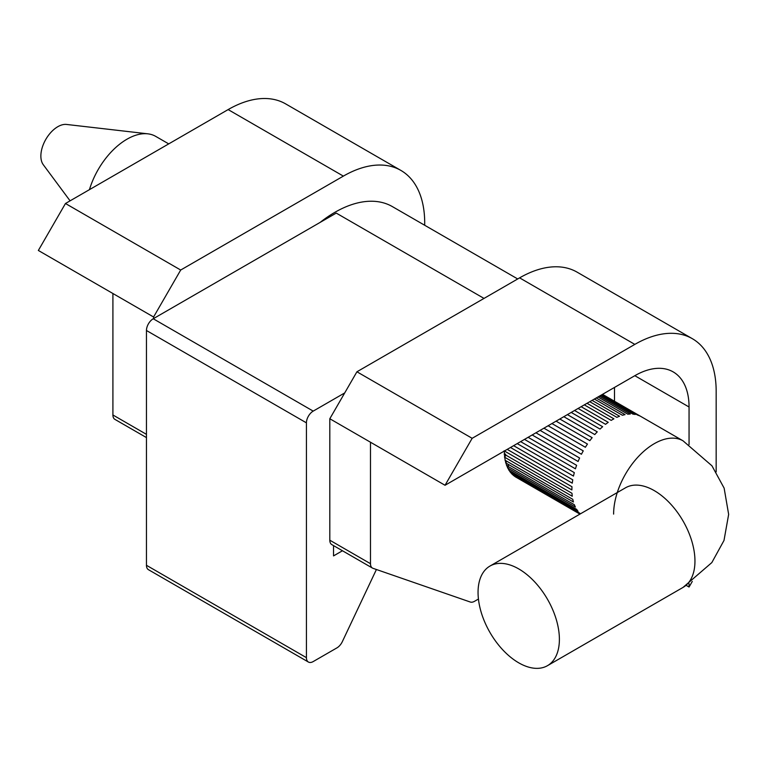 <?xml version="1.0" encoding="UTF-8"?>
<svg xmlns="http://www.w3.org/2000/svg" width="767" height="767" viewBox="0 0 767 767"><rect width="100%" height="100%" fill="white"/><g stroke="black" fill="none" stroke-linecap="round" stroke-linejoin="round"><path stroke-width="1.15" d="M112.912 293.512L38.35 250.464L65.463 203.504L228.135 109.585A115.031 66.413 -60 0 1 285.65 103.89L400.882 170.418A115.031 66.413 120 0 0 343.367 176.113L180.696 270.032L153.582 316.992L112.912 293.512L112.912 414.985A9.588 5.532 120 0 0 114.897 419.367L146.459 437.593M689.054 444.553L689.054 406.999A76.69 44.275 120 0 0 673.177 371.899A76.69 44.275 120 0 0 634.827 375.696L445.042 485.271L329.81 418.744L356.923 371.784L472.156 438.312L634.827 344.393A115.031 66.413 -60 0 1 692.342 338.688A115.031 66.413 -60 0 1 716.167 391.352L716.167 471.849M692.342 338.688L577.12 272.16A115.031 66.413 120 0 0 519.604 277.865L356.923 371.784M424.707 225.258L424.707 223.072A115.031 66.413 120 0 0 400.882 170.418M689.054 583.677L689.054 587.023L686.321 585.442M689.054 587.023L692.285 581.434M445.042 485.271L472.156 438.312M478.445 599.046L474.533 601.299A9.588 5.532 -60 0 1 470.296 602.028L373.021 568.328A9.588 5.532 -60 0 1 372.465 568.079A9.588 5.532 -60 0 1 370.48 563.687L370.48 442.223M65.463 203.504L180.696 270.032M370.48 563.687L329.81 540.208A9.588 5.532 120 0 0 331.795 544.599L372.465 568.079M329.81 540.208L329.81 418.744M153.582 316.992L153.582 318.564M614.492 387.431L614.492 401.246M516.258 477.362A57.515 33.211 -60 0 1 504.35 451.025M376.415 569.507L342.35 641.615A9.588 5.532 -60 0 1 336.934 647.875L313.204 661.566A9.588 5.532 -60 0 1 308.411 662.046A9.588 5.532 -60 0 1 306.426 657.655L306.426 422.847A9.588 5.532 -60 0 1 313.204 411.112L344.728 392.915M308.411 662.046L148.443 569.689A9.588 5.532 -60 0 1 146.459 565.298L146.459 330.5A9.588 5.532 -60 0 1 153.237 318.756L336.253 213.092L484.015 298.411M342.465 550.754L333.54 555.902L333.54 545.605M320.107 222.42A115.031 66.413 -60 0 1 334.891 212.315A115.031 66.413 -60 0 1 392.407 206.62L517.706 278.958M168.73 143.889L155.701 136.373A57.515 33.211 120 0 0 147.868 133.832A57.515 33.211 120 0 0 126.948 139.22A57.515 33.211 120 0 0 89.442 189.66M70.085 200.839L43.278 164.713A23.969 13.835 -60 0 1 43.067 145.136A23.969 13.835 -60 0 1 57.813 126.699A23.969 13.835 -60 0 1 66.528 124.446L147.868 133.832M587.023 403.298L613.907 418.82A57.515 33.211 -60 0 0 612.555 419.578A57.515 33.211 -60 0 0 611.194 420.383L584.31 404.861M592.076 400.374L619.554 416.241A57.515 33.211 -60 0 0 616.869 417.353L589.775 401.707M596.227 397.987L625.057 414.631A57.515 33.211 -60 0 0 622.449 415.273L594.367 399.061M599.372 396.165L630.321 414.036A57.515 33.211 -60 0 0 627.847 414.199L597.992 396.961M601.462 394.957L635.239 414.468A57.515 33.211 -60 0 0 632.938 414.132L600.599 395.456M602.45 394.391L639.716 415.906A57.515 33.211 -60 0 0 637.645 415.091L602.114 394.583M518.722 662.822A57.515 33.211 -120 0 0 547.485 665.67A57.515 33.211 -120 0 0 556.296 619.583A57.515 33.211 -120 0 0 518.722 568.903A57.515 33.211 -120 0 0 489.969 566.056A57.515 33.211 -120 0 0 481.149 612.143A57.515 33.211 -120 0 0 518.722 662.822M515.558 476.94L579.938 514.111M580.159 513.986L513.823 475.684M511.905 474.044L579.689 513.171A57.515 33.211 -60 0 0 580.389 513.852M508.895 470.229L576.679 509.365A57.515 33.211 -60 0 0 578.03 511.292L510.247 472.156M506.575 465.588L574.358 504.724A57.515 33.211 -60 0 0 575.375 507.035L507.591 467.899M508.022 465.109A1.917 1.103 -60 0 1 507.706 467.774M505.002 460.2L572.786 499.336A57.515 33.211 -60 0 0 573.438 501.992L505.664 462.856M506.632 461.14A1.917 1.103 -60 0 1 505.827 462.702M504.207 454.179L571.99 493.306A57.515 33.211 -60 0 0 572.268 496.259L504.485 457.122M505.28 454.006A1.917 1.103 -60 0 1 504.696 456.959M507.217 449.376L571.981 486.757A57.515 33.211 -60 0 0 571.885 489.94L504.101 450.814M513.622 445.675L572.757 479.826A57.515 33.211 -60 0 0 572.287 483.172L510.477 447.487M520.63 441.629L574.31 472.625A57.515 33.211 -60 0 0 573.476 476.086L517.217 443.604M528.118 437.305L576.611 465.31A57.515 33.211 -60 0 0 575.423 468.81L524.494 439.395M535.932 432.789L579.612 458.014A57.515 33.211 -60 0 0 578.097 461.485L532.164 434.966M543.928 428.178L583.256 450.881A57.515 33.211 -60 0 0 581.444 454.256L540.093 430.392M551.933 423.557L587.464 444.064A57.515 33.211 -60 0 0 585.384 447.276L548.117 425.762M559.814 419.003L592.162 437.679A57.515 33.211 -60 0 0 589.861 440.661L556.085 421.16M567.407 414.621L597.263 431.859A57.515 33.211 -60 0 0 594.78 434.553L563.831 416.692M574.56 410.489L602.651 426.711A57.515 33.211 -60 0 0 600.043 429.069L571.214 412.425M581.146 406.692L608.241 422.329A57.515 33.211 -60 0 0 605.556 424.324L578.078 408.456M613.619 514.111A57.515 33.211 -60 0 1 654.289 443.671A57.515 33.211 -60 0 1 683.042 440.824A57.515 33.211 -60 0 1 683.052 440.824L602.536 394.343M489.969 566.056L625.536 487.783A57.515 33.211 60 0 1 625.546 487.783A57.515 33.211 60 0 1 654.289 490.631A57.515 33.211 60 0 1 691.863 541.32A57.515 33.211 60 0 1 683.052 587.407A57.515 33.211 60 0 1 683.042 587.407L711.834 562.585L724 540.447L728.65 514.389L724.134 488.138L711.958 465.809L683.042 440.824M519.604 277.865L634.827 344.393M634.827 375.696L689.054 406.999M228.135 109.585L343.367 176.113M146.459 434.352L112.912 414.985M146.459 565.298L306.426 657.655M146.459 330.5L306.426 422.847M153.237 318.756L313.204 411.112M547.485 665.67L683.052 587.407"/></g></svg>
